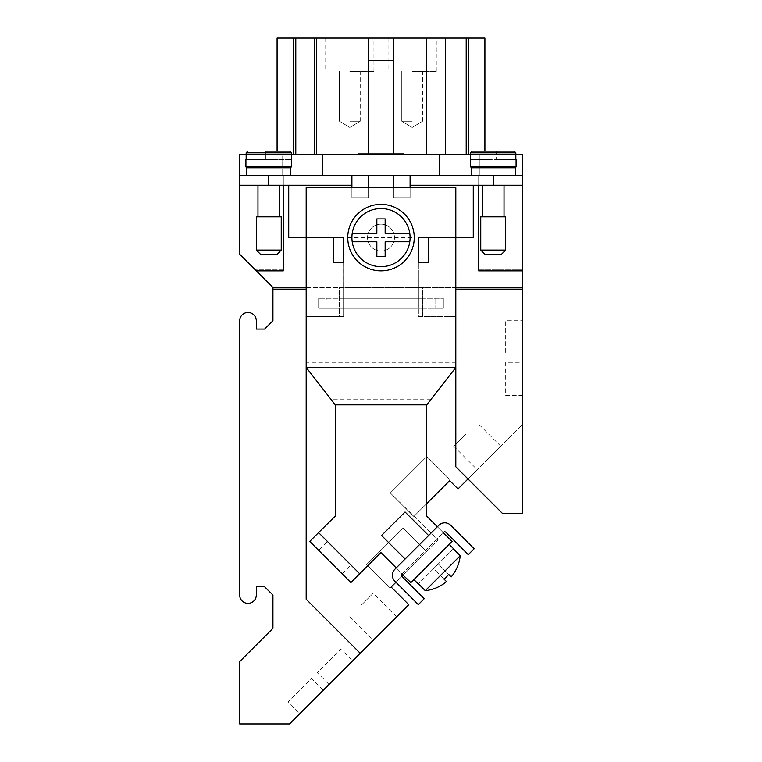 <?xml version="1.0" encoding="UTF-8"?>
<svg xmlns="http://www.w3.org/2000/svg" width="762" height="762" viewBox="0 0 762 762"><rect width="100%" height="100%" fill="white"/><g stroke="black" fill="none" stroke-linecap="round" stroke-linejoin="round"><path stroke-width="0.57" stroke-dasharray="3.81 2.86" d="M381 224.142A13.468 13.468 0 0 1 394.468 237.601A13.468 13.468 0 0 1 381 251.069A13.468 13.468 0 0 0 394.468 237.601A13.468 13.468 0 0 0 381 224.142A13.468 13.468 0 0 0 367.532 237.601A13.468 13.468 0 0 0 381 251.069A13.468 13.468 0 0 1 367.532 237.601A13.468 13.468 0 0 1 381 224.142A13.468 13.468 0 0 1 394.468 237.601A13.468 13.468 0 0 1 381 251.069A13.468 13.468 0 0 1 367.532 237.601A13.468 13.468 0 0 1 381 224.142A13.468 13.468 0 0 0 367.532 237.601A13.468 13.468 0 0 0 381 251.069A13.468 13.468 0 0 0 394.468 237.601A13.468 13.468 0 0 0 381 224.142M290.808 175.26L246.745 175.26L246.745 167.783L290.808 167.783L290.808 175.26L246.745 175.26M279.587 166.945L257.975 166.945L279.587 166.945L279.587 167.783L257.975 167.783L257.975 166.945L279.587 166.945L257.975 166.945M257.975 185.233L279.587 185.233L279.587 216.827L257.975 216.827L257.975 185.233L279.587 185.233M505.692 250.079L480.755 250.079L484.908 254.232L501.539 254.232L484.908 254.232L501.539 254.232L505.692 250.079L505.692 216.827L480.755 216.827L480.755 250.079L505.692 250.079L480.755 250.079M515.255 167.783L471.192 167.783L471.192 175.26L515.255 175.26L515.255 167.783L471.192 167.783L515.255 167.783M504.025 166.945L482.413 166.945L482.413 167.783L504.025 167.783L482.413 167.783L504.025 167.783L504.025 166.945L482.413 166.945M470.364 159.468L470.602 152.819L472.288 151.152L489.899 151.152L489.899 159.468L470.602 159.468L470.602 152.819L470.364 166.945L516.084 166.945L470.364 166.945L516.084 166.945L516.084 159.468M470.602 159.468L489.899 159.468L489.899 151.152L489.899 159.468L470.602 159.468L489.899 159.468L489.899 151.152L514.159 151.152L472.288 151.152L514.159 151.152L515.836 152.819L514.159 151.152L515.836 152.819L515.836 159.468L496.548 159.468L515.836 159.468L515.836 152.819L515.836 159.468L489.899 159.468L515.836 159.468M504.025 185.233L482.413 185.233L482.413 216.827L504.025 216.827L482.413 216.827L504.025 216.827L504.025 185.233L482.413 185.233M281.245 250.079L277.092 254.232L260.461 254.232L256.308 250.079L281.245 250.079L256.308 250.079L256.308 216.827L281.245 216.827L281.245 250.079L256.308 250.079M260.461 254.232L277.092 254.232L260.461 254.232M257.975 167.783L279.587 167.783M291.636 159.468L291.636 166.945L245.916 166.945L245.916 159.468M291.398 159.468L291.398 152.819L289.712 151.152L272.101 151.152L272.101 159.468L246.164 159.468L246.164 152.819L246.164 159.468L291.398 159.468L246.164 159.468L272.101 159.468L272.101 151.152L265.452 151.152L265.452 159.468L265.452 151.152L265.452 159.468L265.452 151.152L247.84 151.152L272.101 151.152L272.101 159.468L272.101 151.152L272.101 159.468L272.101 151.152L272.101 159.468L272.101 151.152L265.452 151.152L265.452 159.468L265.452 151.152L272.101 151.152L247.84 151.152L246.164 152.819L247.84 151.152L289.712 151.152L291.398 152.819L291.398 159.468L291.398 152.819L246.164 152.819L247.84 151.152L272.101 151.152M245.916 166.945L291.636 166.945L245.916 166.945M257.975 216.827L279.587 216.827M480.755 216.827L505.692 216.827L480.755 216.827M471.192 175.26L515.255 175.26M412.175 121.225L401.784 121.225L412.175 121.225M412.175 71.352L436.283 71.352L412.175 71.352M412.175 38.1L436.283 38.1L412.175 38.1M349.825 121.225L360.216 121.225L349.825 121.225M349.825 71.352L373.932 71.352L349.825 71.352M349.825 38.1L373.932 38.1L349.825 38.1M465.477 434.454L453.723 446.218L465.477 434.454M488.985 457.972L500.748 446.218L488.985 457.972M361.359 605.076L373.113 593.322L361.359 605.076M384.867 628.593L396.631 616.829L384.867 628.593M342.128 573.805L350.949 564.985L327.441 541.468L318.63 550.288L342.128 573.805L318.63 550.288M428.606 535.524L405.098 559.032L428.606 535.524M413.909 579.596L449.18 544.335L413.909 579.596M381 204.359A33.252 33.252 0 0 0 347.748 237.601A33.252 33.252 0 0 0 381 270.853A33.252 33.252 0 0 0 414.252 237.601A33.252 33.252 0 0 0 381 204.359M381 208.512A29.099 29.099 0 0 0 351.901 237.601A29.099 29.099 0 0 0 381 266.7A29.099 29.099 0 0 0 410.099 237.601A29.099 29.099 0 0 0 381 208.512M388.791 154.476L388.791 153.648L393.992 153.648L387.058 153.648L393.992 153.648L388.791 153.648L393.992 153.648L388.791 153.648L388.791 154.476L393.992 154.476L387.058 154.476L387.058 153.648L387.058 154.476L393.992 154.476L388.791 154.476L388.791 153.648L388.791 154.476L393.992 154.476L388.791 154.476M371.475 153.648L369.741 153.648L371.475 153.648L371.475 154.476L369.741 154.476L369.741 153.648L369.741 154.476L371.475 154.476L371.475 153.648M403.517 154.476L381 154.476L381 153.648L401.784 153.648L360.216 153.648L403.517 153.648L358.483 153.648L385.334 153.648L376.666 153.648L381 153.648L381 154.476L401.784 154.476L381 154.476L381 153.648L381 154.476L403.517 154.476L403.517 153.648M401.784 154.476L401.784 153.648M360.216 154.476L360.216 153.648M358.483 154.476L381 154.476L358.483 154.476L358.483 153.648M373.209 153.648L381.867 153.648L373.209 153.648L373.209 154.476L374.942 154.476L374.942 153.648L374.942 154.476L381.867 154.476L373.209 154.476L373.209 153.648M376.666 154.476L376.666 153.648L376.666 154.476L381 154.476L381 153.648L381 154.476L385.334 154.476L385.334 153.648L385.334 154.476L383.6 154.476L383.6 153.648L383.6 154.476L378.4 154.476L378.4 153.648L378.4 154.476L376.666 154.476M246.164 154.476L291.398 154.476M470.602 154.476L515.836 154.476M479.917 167.783L479.917 175.26L410.099 175.26L522.313 175.26L522.313 270.853L522.313 154.476L479.917 154.476L479.917 166.945M426.72 503.615L450.285 480.041L413.842 516.493L450.285 480.041L413.842 516.493L450.285 480.041L413.842 516.493L450.285 480.041L413.842 516.493L414.252 516.084L438.179 540.01L390.163 588.026L426.606 551.583L390.163 588.026L426.606 551.583L390.163 588.026L426.606 551.583L390.163 588.026L426.606 551.583L391.154 587.035L408.794 604.666L352.539 660.921L340.785 649.157L317.278 672.675L329.032 684.428L352.539 660.921L340.785 649.157L317.278 672.675L329.032 684.428L323.155 690.305L311.401 678.551L287.884 702.059L299.637 713.823L323.155 690.305L311.401 678.551L287.884 702.059L299.637 713.823L289.56 723.9L239.687 723.9L239.687 661.578L272.939 628.326L272.939 595.074L264.624 586.769L256.308 586.769L256.308 595.055A8.315 8.315 0 0 1 247.993 603.361A8.315 8.315 0 0 1 239.687 595.055L239.687 320.783A8.315 8.315 0 0 1 247.993 312.468A8.315 8.315 0 0 1 256.308 320.783L256.308 329.07L264.624 329.07L272.939 320.754L272.939 287.503L239.687 254.26L256.28 270.853L239.687 254.26L256.28 270.853L239.687 254.26L239.687 154.476L282.083 154.476L282.083 175.26L282.083 154.476L479.917 154.476L479.917 175.26L478.679 175.26L478.679 270.853L522.313 270.853L522.313 320.735L505.692 320.735L505.692 353.987L522.313 353.987L522.313 320.735L505.692 320.735L505.692 353.987L522.313 353.987L522.313 362.293L505.692 362.293L505.692 395.545L522.313 395.545L522.313 362.293L505.692 362.293L505.692 395.545L522.313 395.545L522.313 424.644L467.992 478.965L455.819 466.792L455.819 289.141L455.819 367.446L426.72 404.86L426.72 516.084L452.076 541.449L410.918 582.587L380.914 552.564L350.891 582.568L309.753 541.42L335.28 516.064L335.28 404.86L306.181 367.446L306.181 289.141L306.181 367.446M314.763 154.476L368.532 154.476L314.763 154.476L314.763 38.1L368.532 38.1L368.532 154.476L393.468 154.476L368.532 154.476L368.532 60.541L393.468 60.541L393.468 154.476L426.453 154.476L393.468 154.476L393.468 60.541L393.468 154.476M426.453 154.476L484.908 154.476L445.427 154.476L466.201 154.476L445.427 154.476L445.427 38.1L445.427 154.476L426.453 154.476L426.453 38.1L466.201 38.1L466.201 154.476L466.201 38.1L445.427 38.1L445.427 154.476L445.427 38.1L445.427 154.476L445.427 38.1L466.201 38.1L466.201 154.476M254.232 154.476L275.444 154.476L254.232 154.476M486.985 154.476L508.197 154.562L486.985 154.476M506.054 154.476L497.596 154.476L506.054 154.562M275.015 154.476L267.691 154.476L275.015 154.476M460.248 486.594L475.059 471.897L460.248 486.594M463.715 483.241L475.059 471.897L463.658 483.184M472.516 474.44L461.543 485.423L472.459 474.383M460.058 486.899L467.554 479.403L460.058 486.899M475.059 471.897L467.554 479.403L475.059 471.897M467.992 478.965L502.615 513.588L522.313 513.588L522.313 424.644L458.01 488.947L449.694 480.641L414.252 516.084L450.285 480.041L426.777 456.533L390.334 492.976L426.777 456.533L390.334 492.976L426.777 456.533L390.334 492.976L426.777 456.533L390.334 492.976L426.777 456.533L390.334 492.976L426.777 456.533L450.285 480.041L426.777 456.533L450.285 480.041L426.777 456.533L450.285 480.041L426.777 456.533L450.285 480.041L413.842 516.493L390.334 492.976L438.179 540.01L403.269 574.929M367.227 646.119L355.121 658.225L367.284 646.176M355.483 657.977L358.94 654.406L355.483 657.977M358.997 654.463L360.655 652.805L358.997 654.463M359.521 653.939L370.18 643.28L359.464 653.872M359.321 654.139L355.178 658.282L359.264 654.082M490.585 154.476L506.101 154.476L490.585 154.562M496.614 154.476L506.101 154.476L496.614 154.562M498.548 154.476L489.09 154.476L498.548 154.562M497.681 154.476L506.101 154.476L497.681 154.562M489.08 154.476L495.586 154.476L489.08 154.476M352.206 241.764L376.847 241.764L376.847 256.308L385.153 256.308L385.153 241.764L409.794 241.764M409.794 233.448L385.153 233.448L385.153 218.904L376.847 218.904L376.847 233.448L352.206 233.448M455.819 237.601L418.367 237.601L418.367 262.547L428.339 262.547L428.339 237.601L428.339 262.547L418.405 262.547L418.405 308.267L343.595 308.267L343.633 237.601L333.661 237.601L333.661 262.547L343.633 262.547L333.661 262.547L333.661 237.601L306.181 237.601L306.181 187.728L351.901 187.728L351.901 197.701L368.532 197.701L368.532 187.728L393.468 187.728L393.468 197.701L410.099 197.701L410.099 187.728L455.819 187.728L455.819 316.573L422.567 316.573L422.567 287.484L339.433 287.484L339.433 316.573L306.181 316.573L306.181 287.484L272.91 287.484L306.181 287.484L306.181 289.141L306.181 237.601M453.361 548.831L438.255 563.937L453.361 548.831L460.229 555.698A39.262 39.262 0 0 1 451.209 576.891L448.694 574.386A35.719 35.719 0 0 1 443.998 579.091L446.513 581.596A39.262 39.262 0 0 1 425.272 590.655L418.405 583.787L433.549 568.643L446.513 581.596L433.549 568.643L438.255 563.937L451.209 576.891L438.255 563.937L448.694 574.386L438.255 563.937L418.405 583.787M460.229 555.698L425.272 590.655M405.07 511.988L381.562 535.496M327.441 541.468L350.949 564.985M442.913 532.971L443.579 532.305A1.667 1.667 0 0 1 445.932 532.305L468.268 554.641L474.145 548.764L450.637 525.247A8.315 8.315 0 0 0 438.883 525.247L394.792 569.338A8.315 8.315 0 0 0 394.792 581.092L418.309 604.599L424.186 598.722L401.85 576.386A1.667 1.667 0 0 1 401.85 574.034L442.913 532.971L402.107 573.767L396.24 567.89M318.573 532.6L359.712 573.757M437.378 526.752L443.255 532.628M360.216 653.244L306.181 599.208L306.181 289.141L272.939 289.141M393.468 187.728L410.099 187.728M351.901 187.728L368.532 187.728M455.819 367.446L455.819 287.484L418.405 287.484L418.405 316.573L455.819 316.573L455.819 289.141L455.819 316.573L418.405 316.573L418.405 287.484L306.181 287.484L306.181 289.141M455.819 362.293L306.181 362.293M430.73 399.707L331.27 399.707M322.812 154.476L322.812 175.26L322.812 154.476L322.812 175.26L479.917 175.26L479.917 154.476L479.917 175.26L522.313 175.26L410.099 175.26L410.099 197.701L393.468 197.701L393.468 175.26L393.468 197.701L410.099 197.701L410.099 185.233L473.269 185.233L473.269 237.601L428.339 237.601L428.339 262.547L418.405 262.547L418.405 308.267L343.595 308.267L343.595 262.547L333.661 262.547L333.661 237.601L288.731 237.601L288.731 185.233L351.901 185.233L239.687 185.233L239.687 254.26L239.687 185.233L351.901 185.233L351.901 197.701L368.532 197.701L368.532 175.26L393.468 175.26L368.532 175.26L393.468 175.26L368.532 175.26L368.532 197.701L351.901 197.701L351.901 175.26L282.083 175.26L478.679 175.26L283.321 175.26L283.321 270.853L283.321 175.26L282.083 175.26L351.901 175.26L239.687 175.26L239.687 185.233L283.321 185.233L239.687 185.233L239.687 175.26L239.687 254.26L239.687 175.26L351.901 175.26L351.901 185.233M366.646 564.518L403.088 528.076L366.646 564.518L403.088 528.076L366.646 564.518L403.088 528.076L366.646 564.518L403.088 528.076L366.646 564.518L403.088 528.076L366.646 564.518L390.163 588.026L366.646 564.518L390.163 588.026L366.646 564.518L390.163 588.026L366.646 564.518L390.163 588.026L366.646 564.518L390.163 588.026L391.154 587.035L390.163 588.026L366.646 564.518M426.606 551.583L403.088 528.076L426.606 551.583M401.831 576.367L395.945 582.244M413.842 516.493L390.334 492.976L413.842 516.493M450.285 480.041L426.777 456.533L450.285 480.041M256.28 270.853L283.321 270.853L256.28 270.853L283.321 270.853L256.28 270.853L283.321 270.853L283.321 187.947L283.321 269.348L254.775 269.348L283.321 269.348L283.321 270.853L256.28 270.853L283.321 270.853L283.321 269.348L254.775 269.348M522.313 287.484L455.819 287.484L455.819 299.952L422.567 299.952L443.341 299.952L422.567 299.952L422.567 287.484L339.433 287.484L339.433 299.952L318.659 299.952L339.433 299.952L339.433 298.285L339.433 299.952L306.181 299.952L306.181 287.484L522.313 287.484M283.321 269.348L283.321 175.26L283.321 187.947L283.321 185.233L239.687 185.233M283.321 187.947L283.321 253.822L283.321 187.947M282.083 167.783L282.083 166.945M439.188 154.476L439.188 175.26L439.188 154.476L439.188 175.26L479.917 175.26L478.679 175.26L478.679 269.348L522.313 269.348L478.679 269.348L478.679 185.233L478.679 270.853L522.313 270.853L522.313 185.233L410.099 185.233L522.313 185.233L522.313 270.853L478.679 270.853L478.679 269.348L478.679 270.853L522.313 270.853L522.313 185.233L473.269 185.233L473.269 237.601L473.269 185.233M410.099 185.233L410.099 175.26L439.188 175.26M239.687 175.26L322.812 175.26M428.339 237.601L418.367 237.601L418.367 262.547L418.367 237.601L428.339 237.601L428.339 262.547L418.367 262.547L428.339 262.547L428.339 237.601L473.269 237.601L428.339 237.601M435.035 298.285L435.035 308.267L318.659 308.267L318.659 298.285L318.659 308.267L343.633 308.267L343.633 237.601L333.661 237.601L343.633 237.601L343.633 262.547L333.661 262.547L333.661 237.601L333.661 262.547L343.633 262.547L343.595 308.267L343.633 298.285L422.567 298.285L418.367 298.285L418.367 308.267L418.405 262.547L418.405 308.267L418.367 298.285L343.633 298.285L418.367 298.285L418.367 308.267L418.367 298.285L443.341 298.285L318.659 298.285L343.633 298.285L343.633 308.267L318.659 308.267L318.659 299.952L318.659 308.267L443.341 308.267L443.341 299.952L443.341 308.267L418.367 308.267L443.341 308.267L443.341 298.285L443.341 308.267L435.035 308.267L435.035 299.952M368.532 154.476L368.532 60.541L393.468 60.541L368.532 60.541M472.288 151.152L514.159 151.152L489.899 151.152L489.899 159.468L489.899 151.152L472.288 151.152L470.602 152.819L472.288 151.152L484.908 151.152L484.908 154.476L484.908 38.1L468.287 38.1L468.287 154.476M468.287 38.1L466.201 38.1M277.092 151.152L289.712 151.152L277.092 151.152L277.092 154.476L277.092 38.1L293.713 38.1L277.092 38.1L293.713 38.1L293.713 154.476L293.713 38.1L316.573 38.1L316.573 154.476L316.573 38.1L295.799 38.1L295.799 154.476L295.799 38.1L314.763 38.1M293.713 38.1L293.713 154.476L293.713 38.1L316.573 38.1L316.573 154.476L316.573 38.1L293.713 38.1L293.713 154.476M277.092 38.1L277.092 154.476L277.092 38.1M295.799 38.1L316.573 38.1L316.573 154.476L316.573 38.1L295.799 38.1L295.799 154.476M445.427 38.1L445.427 154.476M368.532 38.1L393.468 38.1L393.468 60.541M393.468 38.1L426.453 38.1M410.099 175.26L410.099 197.701L393.468 197.701L393.468 175.26M368.532 175.26L368.532 197.701L351.901 197.701L351.901 175.26M496.548 151.152L496.548 159.468L489.899 159.468L496.548 159.468L496.548 151.152M504.025 216.827L482.413 216.827M504.025 167.783L482.413 167.783M290.808 167.783L246.745 167.783L290.808 167.783M281.245 216.827L256.308 216.827L281.245 216.827M522.313 175.26L522.313 185.233L522.313 175.26L522.313 185.233L478.679 185.233L478.679 270.853L522.313 270.853L478.679 270.853L478.679 187.947L478.679 270.853L522.313 270.853M288.731 185.233L288.731 237.601L333.661 237.601L288.731 237.601L288.731 185.233L283.321 185.233M422.567 299.952L422.567 316.573L455.819 316.573L455.819 299.952L422.567 299.952M339.433 299.952L306.181 299.952L306.181 316.573L343.595 316.573L343.595 287.484L343.595 316.573L306.181 316.573L339.433 316.573L339.433 299.952M489.899 151.152L489.899 159.468L489.899 151.152M246.164 159.468L246.164 152.819L291.398 152.819L289.712 151.152M265.452 151.152L265.452 159.468L265.452 151.152L247.84 151.152M478.679 185.233L522.313 185.233M522.313 269.348L478.679 269.348M522.313 289.141L455.819 289.141M515.836 152.819L470.602 152.819M347.748 237.601L414.252 237.601M392.687 154.476L392.687 153.648L392.687 154.476M393.554 154.476L393.554 153.648L393.554 154.476M388.363 154.476L388.363 153.648L388.363 154.476M393.125 154.476L393.125 153.648L393.125 154.476M381.429 154.476L381.429 153.648M380.571 154.476L380.571 153.648M373.637 154.476L373.637 153.648M378.19 154.476L378.19 153.648M383.81 154.476L383.81 153.648M326.965 298.285L326.965 299.952M493.224 175.26L493.224 185.233M268.776 175.26L268.776 185.233M246.164 152.819L291.398 152.819M401.784 71.352L401.784 121.225L401.784 71.352L401.784 121.225L401.784 71.352L401.784 121.225L412.175 127.473L422.567 121.225L422.567 71.352M436.283 71.352L436.283 38.1M401.784 121.225L412.175 127.473L401.784 121.225M339.433 71.352L339.433 121.225L339.433 71.352L339.433 121.225L339.433 71.352L339.433 121.225L349.825 127.473L360.216 121.225L360.216 71.352M373.932 71.352L373.932 38.1M339.433 121.225L349.825 127.473L339.433 121.225M453.723 446.218L477.231 469.725M349.606 616.829L373.113 640.347M393.992 154.476L393.992 153.648M381.867 154.476L381.867 153.648M396.631 616.829L373.113 593.322M500.748 446.218L477.231 422.7M325.717 38.1L325.717 71.352M360.216 121.225L349.825 127.473L360.216 121.225M388.068 38.1L388.068 71.352M422.567 121.225L412.175 127.473L422.567 121.225"/><path stroke-width="1.14" d="M281.245 250.079L277.092 254.232L260.461 254.232L256.308 250.079L256.308 216.827L281.245 216.827L281.245 250.079L256.308 250.079M246.745 175.26L246.745 167.783L290.808 167.783L290.808 175.26M279.587 166.945L279.587 167.783M257.975 167.783L257.975 166.945M279.587 185.233L279.587 216.827M257.975 216.827L257.975 185.233M291.636 159.468L291.636 166.945L245.916 166.945L245.916 159.468M291.398 159.468L291.398 152.819L289.712 151.152L265.452 151.152M247.84 151.152L246.164 152.819L246.164 159.468M480.755 250.079L484.908 254.232L501.539 254.232L505.692 250.079L505.692 216.827L480.755 216.827L480.755 250.079L505.692 250.079M515.255 175.26L515.255 167.783L471.192 167.783L471.192 175.26M482.413 166.945L482.413 167.783M504.025 167.783L504.025 166.945M470.364 159.468L470.364 166.945L516.084 166.945L516.084 159.468M482.413 185.233L482.413 216.827M504.025 216.827L504.025 185.233M405.098 559.032L381.562 535.496L405.07 511.988L428.606 535.524M418.252 583.94L413.909 579.596M418.405 583.787L425.272 590.655L460.229 555.698L453.361 548.831M449.18 544.335L453.514 548.678M347.748 237.601A33.252 33.252 0 0 0 381 270.853A33.252 33.252 0 0 0 414.252 237.601A33.252 33.252 0 0 0 381 204.359A33.252 33.252 0 0 0 347.748 237.601M352.206 241.764A29.099 29.099 0 0 0 409.794 241.764L385.153 241.764L385.153 256.308L376.847 256.308L376.847 241.764L352.206 241.764A29.099 29.099 0 0 1 352.206 233.448L376.847 233.448L376.847 218.904L385.153 218.904L385.153 233.448L409.794 233.448A29.099 29.099 0 0 1 409.794 241.764M409.794 233.448A29.099 29.099 0 0 0 352.206 233.448M291.398 154.476L470.602 154.476M515.836 154.476L522.313 154.476L522.313 287.484L455.819 287.484L522.313 287.484L522.313 289.141L455.819 289.141M522.313 175.26L239.687 175.26L239.687 154.476L246.164 154.476M467.992 478.965L458.01 488.947L449.694 480.641L426.72 503.615M395.945 582.244L391.154 587.035L408.794 604.666L360.216 653.244L306.181 599.208L306.181 367.446L335.28 404.86L335.28 516.064L318.573 532.6L359.712 573.757L350.891 582.568L309.753 541.42L318.573 532.6M239.687 175.26L239.687 254.26L272.939 287.503L272.939 320.754L264.624 329.07L256.308 329.07L256.308 320.783A8.315 8.315 0 0 0 247.993 312.468A8.315 8.315 0 0 0 239.687 320.783L239.687 595.055A8.315 8.315 0 0 0 247.993 603.361A8.315 8.315 0 0 0 256.308 595.055L256.308 586.769L264.624 586.769L272.939 595.074L272.939 628.326L239.687 661.578L239.687 723.9L289.56 723.9L360.216 653.244M437.378 526.752L426.72 516.084L426.72 404.87L455.809 367.465L306.191 367.465M455.809 367.465L455.819 187.728L306.181 187.728L306.181 367.446M425.272 590.655A39.262 39.262 0 0 0 446.513 581.596L443.998 579.091A35.719 35.719 0 0 0 448.694 574.386L451.209 576.891A39.262 39.262 0 0 0 460.229 555.698M442.913 532.971L443.579 532.305A1.667 1.667 0 0 1 445.932 532.305L468.268 554.641L474.145 548.764L450.637 525.247A8.315 8.315 0 0 0 438.883 525.247L394.792 569.338A8.315 8.315 0 0 0 394.792 581.092L418.309 604.599L424.186 598.722L401.85 576.386A1.667 1.667 0 0 1 401.85 574.034L410.918 582.587L452.076 541.449L443.255 532.628L442.913 532.971L443.255 532.628M396.24 567.89L380.914 552.564L359.712 573.757M426.72 404.87L335.28 404.87M428.339 237.601L428.339 262.547L418.367 262.547L418.367 237.601L428.339 237.601M239.687 185.233L351.901 185.233L351.901 187.728M306.181 237.601L288.731 237.601L288.731 185.233M393.468 175.26L393.468 187.728M368.532 187.728L368.532 175.26M473.269 185.233L473.269 237.601L455.819 237.601M410.099 187.728L410.099 185.233L522.313 185.233M333.661 262.547L333.661 237.601L343.633 237.601L343.633 262.547L333.661 262.547M455.819 367.446L455.819 466.792L502.615 513.588L522.313 513.588L522.313 289.141M403.269 574.929L401.831 576.367M306.181 289.141L272.939 289.141M282.083 166.945L282.083 167.783M479.917 166.945L479.917 167.783M439.188 154.476L439.188 175.26M322.812 154.476L322.812 175.26M368.532 154.476L368.532 60.541L393.468 60.541L393.468 154.476M466.201 154.476L466.201 38.1L468.287 38.1L468.287 154.476M468.287 38.1L484.908 38.1L484.908 151.152L489.899 151.152L472.288 151.152L470.602 152.819L470.602 159.468M466.201 38.1L277.092 38.1L277.092 151.152L272.101 151.152L277.092 151.152M293.713 38.1L293.713 154.476M393.468 38.1L393.468 60.541M368.532 38.1L368.532 60.541M445.427 38.1L445.427 154.476M295.799 38.1L295.799 154.476M472.288 151.152L514.159 151.152L496.548 151.152L514.159 151.152L515.836 152.819L515.836 159.468M272.101 151.152L289.712 151.152M283.321 185.233L283.321 270.853L256.28 270.853M478.679 185.233L478.679 270.853L522.313 270.853M272.91 287.484L306.181 287.484L272.91 287.484M410.099 175.26L410.099 185.233M351.901 175.26L351.901 185.233M291.398 152.819L246.164 152.819M426.453 38.1L426.453 154.476M314.763 38.1L314.763 154.476M470.602 152.819L515.836 152.819M493.224 175.26L493.224 185.233M268.776 175.26L268.776 185.233"/></g></svg>
